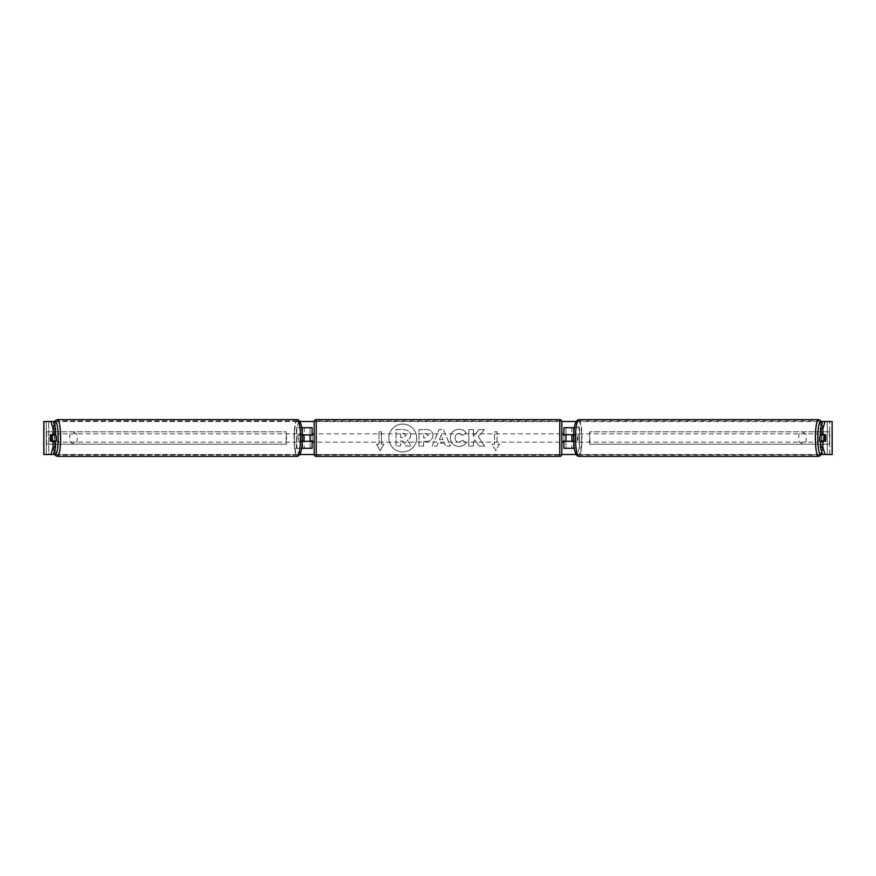 <?xml version="1.0" encoding="UTF-8"?>
<svg xmlns="http://www.w3.org/2000/svg" width="876" height="876" viewBox="0 0 876 876"><rect width="100%" height="100%" fill="white"/><g stroke="black" fill="none" stroke-linecap="round" stroke-linejoin="round"><path stroke-width="0.66" stroke-dasharray="4.38 3.29" d="M301.563 448.315L294.391 448.315L304.3 448.315L304.3 441.307L302.121 441.307M302.121 434.693L300.928 434.693A4.128 0.712 -90 0 0 300.632 438A4.128 0.712 -90 0 0 300.928 441.307M303.895 435.109L302.877 435.109A4.128 0.712 -90 0 0 302.669 438A4.128 0.712 -90 0 0 302.877 440.891A4.128 0.712 -90 0 1 302.669 438A4.128 0.712 -90 0 1 302.877 435.109L300.435 435.109A4.128 0.712 -90 0 1 300.95 433.872L299.318 433.872A4.128 0.712 -90 0 0 298.606 438A4.128 0.712 -90 0 0 299.318 442.128A4.128 0.712 -90 0 0 300.041 438A4.128 0.712 -90 0 0 299.318 433.872M300.928 434.693L310.038 434.693L310.038 427.685L312.108 427.685L302.275 427.685M312.108 427.685L312.108 448.315L302.275 448.315M312.108 448.315L310.038 448.315L310.038 441.307L312.108 441.307M310.038 440.891L310.038 435.109L310.038 440.891L312.513 440.891L312.513 442.128M310.038 448.315L310.038 427.685M312.108 440.891L312.108 435.109M294.391 448.315L294.391 427.685L301.563 427.685M296.427 448.315L296.427 427.685L294.391 427.685M296.427 427.685L304.3 427.685L304.3 434.693M304.3 441.307L310.038 441.307M310.038 434.693L312.108 434.693M573.725 427.685L565.962 427.685L565.962 434.693L575.072 434.693A4.128 0.712 -90 0 1 575.368 438A4.128 0.712 -90 0 1 575.072 441.307L573.879 441.307M572.105 440.891L573.123 440.891A4.128 0.712 -90 0 0 573.331 438A4.128 0.712 -90 0 0 573.123 435.109A4.128 0.712 -90 0 1 573.331 438A4.128 0.712 -90 0 1 573.123 440.891L575.565 440.891A4.128 0.712 -90 0 1 575.05 442.128A4.128 0.712 -90 0 1 574.536 440.891L573.857 440.891M574.437 448.315L573.725 448.315M575.072 441.307L571.7 441.307L571.7 448.315L563.892 448.315L565.962 448.315L565.962 441.307L563.892 441.307M565.962 427.685L563.892 427.685L565.962 427.685L565.962 448.315M565.962 440.891L565.962 435.109L565.962 440.891L563.487 440.891L563.487 442.128M563.892 448.315L563.892 427.685M563.892 440.891L563.892 435.109M573.879 434.693L575.072 434.693M581.609 448.315L581.609 427.685L574.437 427.685M579.573 448.315L579.573 427.685L581.609 427.685M579.573 427.685L571.7 427.685L571.7 434.693M571.7 441.307L565.962 441.307M565.962 434.693L563.892 434.693M820.462 433.927A4.128 0.712 -90 0 1 820.582 433.872A4.128 0.712 -90 0 1 821.294 438A4.128 0.712 -90 0 1 820.582 442.128A4.128 0.712 -90 0 1 820.462 442.073M821.776 434.693A4.128 0.712 -90 0 1 822.203 433.872A4.128 0.712 -90 0 1 822.641 434.693M825.564 435.109L821.699 435.109M575.959 438A4.128 0.712 -90 0 1 576.682 433.872A4.128 0.712 -90 0 1 577.393 438A4.128 0.712 -90 0 1 576.682 442.128A4.128 0.712 -90 0 1 575.959 438M572.105 435.109L575.565 435.109A4.128 0.712 -90 0 0 575.05 433.872L576.682 433.872M573.857 435.109L574.536 435.109A4.128 0.712 -90 0 1 575.05 433.872M821.699 440.891L825.564 440.891M822.641 441.307A4.128 0.712 -90 0 1 822.203 442.128A4.128 0.712 -90 0 1 821.776 441.307M574.536 435.109L575.565 435.109M575.565 440.891L574.536 440.891M577.996 438A4.128 0.712 -90 0 1 578.707 433.872A4.128 0.712 -90 0 1 579.43 438A4.128 0.712 -90 0 1 578.707 442.128A4.128 0.712 -90 0 1 577.996 438M817.834 438A4.128 0.712 -90 0 1 818.545 433.872A4.128 0.712 -90 0 1 819.268 438A4.128 0.712 -90 0 1 818.545 442.128A4.128 0.712 -90 0 1 817.834 438M821.513 438A17.049 2.957 -90 0 1 818.545 455.049A17.049 2.957 -90 0 1 815.589 438A17.049 2.957 -90 0 1 818.545 420.951A17.049 2.957 -90 0 1 821.513 438M581.675 438A17.049 2.957 -90 0 1 578.707 455.049A17.049 2.957 -90 0 1 575.751 438A17.049 2.957 -90 0 1 578.707 420.951A17.049 2.957 -90 0 1 581.675 438M402.752 424.083A13.917 13.917 0 0 0 388.824 438A13.917 13.917 0 0 0 402.752 451.917A13.917 13.917 0 0 0 416.669 438A13.917 13.917 0 0 0 402.752 424.083A13.917 13.917 0 0 0 388.824 438A13.917 13.917 0 0 0 402.752 451.917A13.917 13.917 0 0 0 416.669 438A13.917 13.917 0 0 0 402.752 424.083M806.194 434.967A4.128 4.128 0 0 0 798.77 434.967L798.77 441.033A4.128 4.128 0 0 0 806.194 441.033L806.194 434.967A4.128 4.128 0 0 0 798.77 434.967L798.77 441.033A4.128 4.128 0 0 0 806.194 441.033L806.194 434.967M73.518 432.635A4.128 4.128 0 0 1 77.23 434.967L77.23 441.033A4.128 4.128 0 0 1 69.806 441.033L69.806 434.967A4.128 4.128 0 0 1 77.23 434.967L77.23 441.033A4.128 4.128 0 0 1 69.806 441.033L69.806 434.967A4.128 4.128 0 0 1 73.518 432.635M55.538 441.307L50.512 441.307M52.878 440.891A4.128 0.712 90 0 1 52.669 438A4.128 0.712 90 0 1 52.878 435.109M478.252 436.708L484.505 429.612L479.073 429.612L473.39 436.314L473.39 429.612L468.813 429.612L468.813 446.125L473.39 446.125L473.39 441.854L475.066 439.993L479.216 446.125L484.713 446.125L478.252 436.708L484.505 429.612L479.073 429.612L473.39 436.314L473.39 429.612L468.813 429.612L468.813 446.125L473.39 446.125L473.39 441.854L475.066 439.993L479.216 446.125L484.713 446.125L478.252 436.708M444.395 443.19L438 443.19L436.839 446.125L432.109 446.125L439.095 429.601L443.486 429.601L450.472 446.125L445.588 446.125L444.395 443.19L438 443.19L436.839 446.125L432.109 446.125L439.095 429.601L443.486 429.601L450.472 446.125L445.588 446.125L444.395 443.19M43.877 454.513L46.318 454.513L43.8 454.513L43.8 421.487L53.381 421.487L43.877 421.487M54.772 421.487L299.964 421.487M314.177 421.487L561.823 421.487M576.036 421.487L821.228 421.487M822.619 421.487L832.2 421.487L829.725 421.487L832.2 421.487L832.2 454.513L822.619 454.513L827.251 454.513L827.251 421.487L829.725 421.487L822.619 421.487M48.749 454.513L53.381 454.513L46.318 454.513L46.275 421.487L827.251 421.487L827.251 454.513L48.749 454.513L48.749 421.487L48.749 454.513L43.8 454.513L48.749 454.513M54.772 454.513L299.964 454.513M314.177 454.513L561.823 454.513M576.036 454.513L821.228 454.513M499.506 444.187L495.783 450.625L492.071 444.187L494.546 444.187L494.546 431.813L497.031 431.813L494.546 431.813L494.546 444.187L492.071 444.187L495.783 450.625L499.506 444.187L497.031 444.187L497.031 431.813L497.031 444.187L499.506 444.187M378.969 444.187L376.494 444.187L380.217 450.625L383.929 444.187L381.454 444.187L381.454 431.813L378.969 431.813L381.454 431.813L381.454 444.187L383.929 444.187L380.217 450.625L376.494 444.187L378.969 444.187L378.969 431.813L378.969 444.187M432.952 435.416L432.952 435.46C432.635 439.391 430.269 441.373 425.845 441.405L423.579 441.405L423.579 446.125L419.002 446.125L419.002 429.612L426.086 429.612C430.455 429.722 432.744 431.649 432.952 435.416L432.952 435.46C432.635 439.391 430.269 441.373 425.845 441.405L423.579 441.405L423.579 446.125L419.002 446.125L419.002 429.612L426.086 429.612C430.455 429.722 432.744 431.649 432.952 435.416M466.152 442.73C464.762 445.041 462.331 446.289 458.838 446.453C453.648 446.07 450.811 443.223 450.33 437.912L450.33 437.869C450.724 432.602 453.626 429.733 459.035 429.284C462.32 429.415 464.652 430.565 466.032 432.722L462.594 435.394L458.98 433.456C456.516 433.708 455.202 435.164 455.049 437.825L455.049 437.869C455.202 440.573 456.516 442.051 458.98 442.281L462.714 440.278L466.152 442.73C464.762 445.041 462.331 446.289 458.838 446.453C453.648 446.07 450.811 443.223 450.33 437.912L450.33 437.869C450.724 432.602 453.626 429.733 459.035 429.284C462.32 429.415 464.652 430.565 466.032 432.722L462.594 435.394L458.98 433.456C456.516 433.708 455.202 435.164 455.049 437.825L455.049 437.869C455.202 440.573 456.516 442.051 458.98 442.281L462.714 440.278L466.152 442.73M823.122 440.891A4.128 0.712 90 0 0 823.122 435.109M825.488 434.693L820.462 434.693M820.462 441.307L825.488 441.307M832.123 421.487L829.682 421.487L829.682 454.513L832.123 454.513M829.725 454.513L829.725 421.487L829.725 454.513M46.275 454.513L46.275 421.487L46.275 454.513M50.512 434.693L55.538 434.693M410.735 435.087L410.735 435.131C410.625 437.661 409.497 439.347 407.329 440.212L411.282 445.983L405.982 445.983L402.653 440.978L400.639 440.978L400.639 445.983L396.061 445.983L396.061 429.437L403.88 429.437L409.267 431.233L410.735 435.131C410.625 437.661 409.497 439.347 407.329 440.212L411.282 445.983L405.982 445.983L402.653 440.978L400.639 440.978L400.639 445.983L396.061 445.983L396.061 429.437L403.88 429.437L409.267 431.233L410.735 435.087M439.402 439.653L443.081 439.653L441.252 434.989L439.402 439.653L443.081 439.653L441.252 434.989L439.402 439.653M428.375 435.624L425.725 433.456L423.579 433.456L423.579 437.825L425.758 437.825L428.375 435.679L425.725 433.456L423.579 433.456L423.579 437.825L425.758 437.825L428.375 435.624M406.125 435.416L403.65 433.412L400.639 433.412L400.639 437.376L403.672 437.376L406.125 435.416L403.65 433.412L400.639 433.412L400.639 437.376L403.672 437.376L406.125 435.416M55.538 433.927A4.128 0.712 -90 0 0 55.418 433.872A4.128 0.712 -90 0 0 54.706 438A4.128 0.712 -90 0 0 55.418 442.128A4.128 0.712 -90 0 0 55.538 442.073M53.359 441.307A4.128 0.712 -90 0 0 53.797 442.128A4.128 0.712 -90 0 0 54.224 441.307M54.301 440.891L50.436 440.891M302.143 440.891L301.464 440.891A4.128 0.712 -90 0 1 300.95 442.128A4.128 0.712 -90 0 1 300.435 440.891L303.895 440.891M300.95 433.872A4.128 0.712 -90 0 1 301.464 435.109L302.143 435.109M50.436 435.109L54.301 435.109M54.224 434.693A4.128 0.712 -90 0 0 53.797 433.872A4.128 0.712 -90 0 0 53.359 434.693M301.464 435.109L300.435 435.109M300.435 440.891L301.464 440.891M296.57 438A4.128 0.712 -90 0 0 297.293 442.128A4.128 0.712 -90 0 0 298.004 438A4.128 0.712 -90 0 0 297.293 433.872A4.128 0.712 -90 0 0 296.57 438M56.732 438A4.128 0.712 -90 0 0 57.455 442.128A4.128 0.712 -90 0 0 58.166 438A4.128 0.712 -90 0 0 57.455 433.872A4.128 0.712 -90 0 0 56.732 438M60.411 438A17.049 2.957 -90 0 0 57.455 420.951A17.049 2.957 -90 0 0 54.487 438A17.049 2.957 -90 0 0 57.455 455.049A17.049 2.957 -90 0 0 60.411 438M300.249 438A17.049 2.957 -90 0 0 297.293 420.951A17.049 2.957 -90 0 0 294.325 438A17.049 2.957 -90 0 0 297.293 455.049A17.049 2.957 -90 0 0 300.249 438M314.166 442.128L314.166 433.872L314.166 442.128M561.834 442.128L561.834 433.872M563.487 433.872L563.487 435.109L565.962 435.109M310.038 435.109L312.513 435.109L312.513 433.872M314.166 421.695L314.166 454.305M559.764 433.872L559.764 442.128L559.764 433.872L316.236 433.872L316.236 442.128L316.236 433.872M559.764 442.128L316.236 442.128M559.764 455.049L559.764 420.951L559.764 455.049L316.236 455.049L316.236 420.951L316.236 455.049M559.764 420.951L316.236 420.951M46.275 431.813L286.145 431.813L286.145 444.187L46.275 444.187L46.275 431.813L286.145 431.813M46.275 444.187L286.474 444.187L286.474 431.813M46.603 444.187L46.603 431.813M829.725 431.813L589.855 431.813L589.855 444.187L829.725 444.187L829.725 431.813L589.855 431.813M829.725 444.187L589.855 444.187M589.526 444.187L589.526 431.813M829.397 444.187L829.397 431.813M818.545 456.363A18.363 3.186 90 0 0 821.743 438A18.363 3.186 90 0 0 818.545 419.637M821.94 423.71A16.305 2.836 -90 0 1 823.407 438A16.305 2.836 -90 0 1 821.94 452.29M578.707 419.637A18.363 3.186 -90 0 1 581.905 438A18.363 3.186 -90 0 1 578.707 456.363M579.507 438A16.305 2.836 90 0 0 576.682 421.695A16.305 2.836 90 0 0 573.846 438A16.305 2.836 90 0 0 576.682 454.305A16.305 2.836 90 0 0 579.507 438M57.455 456.363A18.363 3.186 90 0 1 54.257 438A18.363 3.186 90 0 1 57.455 419.637M54.06 423.71A16.305 2.836 -90 0 0 52.593 438A16.305 2.836 -90 0 0 54.06 452.29M297.293 419.637A18.363 3.186 -90 0 0 294.095 438A18.363 3.186 -90 0 0 297.293 456.363M302.154 438A16.305 2.836 90 0 1 299.318 454.305A16.305 2.836 90 0 1 296.493 438A16.305 2.836 90 0 1 299.318 421.695A16.305 2.836 90 0 1 302.154 438M559.764 419.637L559.764 456.363M316.236 456.363L316.236 419.637M822.006 423.513L823.44 438L822.006 452.487M820.582 433.872L822.203 433.872M575.05 442.128L576.682 442.128M820.582 442.128L822.203 442.128M578.707 433.872L818.545 433.872M578.707 455.049L818.545 455.049M578.707 420.951L818.545 420.951M578.707 442.128L818.545 442.128M53.994 452.487L52.56 438L53.994 423.513M55.418 442.128L53.797 442.128M300.95 442.128L299.318 442.128M55.418 433.872L53.797 433.872M297.293 442.128L57.455 442.128M297.293 420.951L57.455 420.951M297.293 455.049L57.455 455.049M297.293 433.872L57.455 433.872"/><path stroke-width="1.31" d="M312.108 435.109L302.121 434.693M312.108 434.693L312.108 427.685L301.563 427.685M301.563 448.315L312.108 448.315L312.108 440.891M310.038 441.307L310.038 434.693M302.121 441.307L312.108 441.307M574.437 427.685L563.892 427.685L563.892 434.693L573.879 434.693M574.437 448.315L563.892 448.315L563.892 440.891M565.962 441.307L563.487 440.891L563.487 442.128L561.834 442.128L561.834 454.305A2.059 2.059 0 0 1 559.764 456.363L316.236 456.363A2.059 2.059 0 0 1 314.166 454.305L314.166 421.695A2.059 2.059 0 0 1 316.236 419.637L316.236 456.363M565.962 440.891L565.962 434.693M573.879 441.307L563.892 441.307M820.462 442.073A4.128 0.712 -90 0 1 819.859 438A4.128 0.712 -90 0 1 820.462 433.927M824.338 438A4.128 0.712 -90 0 1 824.546 435.109L825.564 435.109A4.128 0.712 -90 0 1 825.772 438A4.128 0.712 -90 0 1 825.564 440.891L824.546 440.891A4.128 0.712 -90 0 1 824.338 438M821.776 434.693A4.128 0.712 -90 0 0 821.699 435.109L824.546 435.109M573.857 440.891L572.105 440.891A4.128 0.712 -90 0 1 571.897 438A4.128 0.712 -90 0 1 572.105 435.109L573.857 435.109M821.776 441.307A4.128 0.712 -90 0 1 821.699 440.891L824.546 440.891M55.538 428.638L53.097 428.638L50.95 421.487L53.381 421.487L55.538 428.638L55.538 434.693L50.512 434.693A4.128 0.712 -90 0 0 50.228 438A4.128 0.712 -90 0 0 50.512 441.307L55.538 441.307L55.538 447.362L53.381 454.513L54.772 454.513M53.381 421.487L54.772 421.487M299.964 421.487L314.177 421.487M561.823 421.487L576.036 421.487M821.228 421.487L825.05 421.487L822.903 428.638L820.462 428.638L822.619 421.487M299.964 454.513L314.177 454.513M561.823 454.513L576.036 454.513M821.228 454.513L822.619 454.513L820.462 447.362L820.462 441.307L825.488 441.307A4.128 0.712 -90 0 0 825.488 434.693L822.903 434.693L822.903 428.638M820.462 447.362L822.903 447.362L822.903 441.307M822.903 447.362L825.05 454.513L822.619 454.513M832.123 454.513L832.123 421.487L832.2 454.513L825.05 454.513M832.123 421.487L825.05 421.487M822.903 434.693L820.462 434.693L820.462 428.638M53.097 434.693L53.097 428.638M53.381 454.513L43.8 454.513L43.8 421.487L50.95 421.487M50.95 454.513L53.097 447.362L53.097 441.307M53.097 447.362L55.538 447.362M55.538 442.073A4.128 0.712 -90 0 0 56.141 438A4.128 0.712 -90 0 0 55.538 433.927M51.454 440.891A4.128 0.712 -90 0 0 51.662 438A4.128 0.712 -90 0 0 51.454 435.109L50.436 435.109A4.128 0.712 -90 0 0 50.228 438A4.128 0.712 -90 0 0 50.436 440.891L54.301 440.891A4.128 0.712 -90 0 1 54.224 441.307M302.143 440.891L303.895 440.891A4.128 0.712 -90 0 0 304.103 438A4.128 0.712 -90 0 0 303.895 435.109L302.143 435.109M51.454 435.109L54.301 435.109A4.128 0.712 -90 0 0 54.224 434.693M559.764 456.363L559.764 419.637A2.059 2.059 0 0 1 561.834 421.695L561.834 454.305M559.764 419.637L316.236 419.637M314.166 433.872L312.513 433.872L312.513 435.109L310.038 435.109M310.038 440.891L312.513 440.891L312.513 442.128L314.166 442.128M565.962 435.109L563.487 435.109L563.487 433.872L561.834 433.872L561.834 421.695M302.275 434.693L302.275 427.685M302.275 448.315L302.275 441.307M573.725 434.693L573.725 427.685M573.725 448.315L573.725 441.307M818.545 456.363L578.707 456.363A18.363 3.186 -90 0 1 575.521 438A18.363 3.186 -90 0 1 578.707 419.637L818.545 419.637A18.363 3.186 90 0 0 815.359 438A18.363 3.186 90 0 0 818.545 456.363L820.418 455.597L822.006 452.487M821.94 452.29A16.305 2.836 -90 0 1 817.746 438A16.305 2.836 -90 0 1 821.94 423.71M43.877 454.513L43.877 421.487M297.293 419.637C300.709 420.36 302.34 426.481 302.187 438C302.34 449.519 300.709 455.64 297.293 456.363A18.363 3.186 -90 0 0 300.479 438A18.363 3.186 -90 0 0 297.293 419.637L57.455 419.637A18.363 3.186 90 0 1 60.641 438A18.363 3.186 90 0 1 57.455 456.363L55.582 455.597L53.994 452.487M54.06 452.29A16.305 2.836 -90 0 0 58.254 438A16.305 2.836 -90 0 0 54.06 423.71M818.545 419.637L820.418 420.403L822.006 423.513M578.707 419.637C575.291 420.36 573.66 426.481 573.813 438C573.66 449.519 575.291 455.64 578.707 456.363M297.293 456.363L57.455 456.363M57.455 419.637L55.582 420.403L53.994 423.513"/></g></svg>
